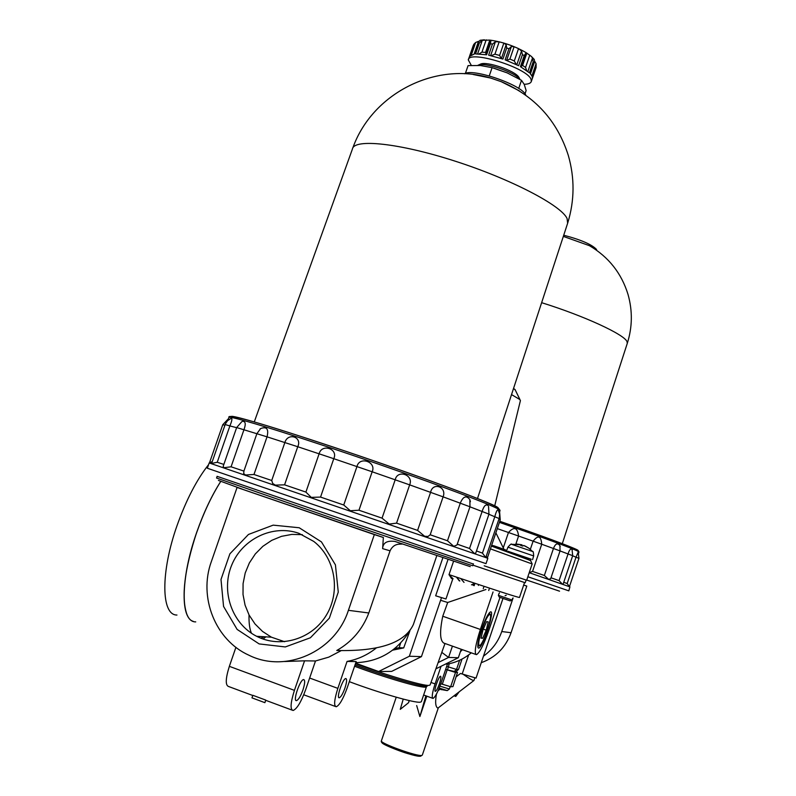 <?xml version="1.0" encoding="UTF-8"?>
<svg xmlns="http://www.w3.org/2000/svg" width="796" height="796" viewBox="0 0 796 796"><rect width="100%" height="100%" fill="white"/><g stroke="black" fill="none" stroke-linecap="round" stroke-linejoin="round"><path stroke-width="1.19" d="M304.57 660.819L315.495 660.978L305.594 689.843C301.097 702.062 296.928 708.947 293.087 710.49C290.043 709.564 290.49 702.858 294.43 690.361L304.57 660.819L284.59 661.516M341.096 650.69L328.768 657.138L315.495 660.978M348.399 610.323C335.325 651.635 285.794 673.675 248.919 655.217C215.308 640.203 198.313 597.119 211.338 561.628L237.079 487.431L374.339 534.584L348.399 610.323L368.807 612.98C362.548 629.367 351.872 641.875 336.768 650.491C379.354 651.536 404.885 642.879 413.363 624.522L413.681 623.576M368.807 612.98L390.06 550.812C391.99 546.792 394.866 544.593 398.687 544.215L402.567 544.026M470.247 566.643L394.935 541.429C387.035 540.385 382.926 542.782 382.627 548.633L383.354 537.489L237.079 487.431M298.848 533.3C272.938 524.156 242.352 538.773 231.706 565.11C220.751 591.328 232.014 623.895 256.67 636.303C280.471 648.64 312.082 639.148 326.39 615.109C340.937 591.219 335.106 557.867 313.773 541.429L298.848 533.3M302.351 534.653L291.863 534.405L281.515 536.335L271.725 540.355L262.879 546.305L255.317 553.926L249.357 562.941L245.218 572.971L243.079 583.627L243.019 594.483L245.059 605.099L249.098 615.059L255.009 623.955L262.541 631.437L271.396 637.178L284.61 641.715M299.206 527.758L273.177 525.141L248.471 534.454L229.885 553.827L220.999 579.468L223.557 606.423L237.138 629.427L259.148 643.924L285.316 646.939L310.4 637.765L329.335 618.174L338.27 592.105L335.424 564.852L321.445 541.897L299.206 527.758M264.889 702.669L251.974 697.863L252.859 695.306L265.774 700.102L264.889 702.669M252.79 695.505L228.721 686.55C225.258 685.475 225.477 678.739 229.347 666.342L235.915 647.327M302.948 689.973C300.609 696.291 298.46 699.843 296.48 700.629C292.54 701.485 300.082 679.336 303.644 679.575C305.206 680.092 304.967 683.555 302.948 689.973M344.947 688.043C342.837 693.823 340.947 697.067 339.285 697.774C335.982 698.52 342.847 678.311 345.812 678.55C347.096 679.028 346.807 682.192 344.947 688.043M347.066 661.426L356.18 661.566L347.165 687.943C343.086 699.107 339.434 705.385 336.201 706.768C333.693 705.903 334.25 699.764 337.852 688.371L347.066 661.426C357.812 659.426 367.523 654.969 376.219 648.043M374.339 534.584L383.354 537.489M476.476 550.951L482.456 553.111L485.769 557.558L487.809 558.344L486.008 563.648L207.328 468.237L209.169 462.944L485.769 557.558L499.331 517.947L499.599 514.037L498.226 510.037M242.452 489.192L218.422 480.416M217.109 476.466L216.562 478.038L330.26 517.42L470.675 565.12L472.744 565.747L473.401 563.817M457.262 544.185L469.54 548.494L474.525 553.568L475.759 553.051L488.963 514.136L488.535 506.375M482.456 553.111L494.754 516.843C496.017 512.077 497.122 509.719 498.057 509.748M488.913 514.286L499.142 518.574M243.934 471.113L243.666 473.56L245.476 475.003L253.984 474.486L271.725 480.486L272.739 483.52L275.336 485.132L284.57 484.834L305.903 492.087L311.256 497.381L320.549 497.082L343.743 505.012L350.32 510.733L358.966 510.226L382.05 518.146L389.214 524.076L396.557 523.141L417.592 530.405L424.646 536.275L428.039 536.454L430.188 534.763L447.481 540.773L453.77 546.345L456.994 544.962L469.978 506.783L469.859 499.649L470.396 501.699M469.54 548.494L482.097 511.52C483.868 505.858 485.858 503.858 488.087 505.52M469.958 506.813L488.963 514.136M447.481 540.773L460.277 503.171C463.163 496.276 466.356 495.102 469.859 499.649M430.188 534.763L443.103 496.853L469.978 506.783M417.592 530.405L430.586 492.326C432.825 481.68 447.083 486.893 443.103 496.853L409.651 484.863L396.557 523.141M382.05 518.146L395.194 479.779C397.502 469.083 413.98 474.904 409.651 484.863L372.16 471.779L358.966 510.226M343.743 505.012L356.956 466.555C359.424 455.899 376.757 461.839 372.16 471.779L333.773 458.695L320.549 497.082M305.903 492.087L319.116 453.79C321.803 443.253 338.519 448.805 333.773 458.695L297.744 446.725L284.57 484.834M271.725 480.486L284.859 442.526C287.824 432.208 302.53 436.914 297.744 446.725L267.038 436.835L253.984 474.486M241.885 421.591L236.661 427.551L223.198 466.267L223.855 467.72L231.069 466.804L243.904 471.093M231.069 466.804L243.934 429.77L267.038 436.835C268.909 429.004 266.769 426.248 260.6 428.586L256.889 433.661L243.765 471.481M231.188 418.308L227.556 420.676L225.387 423.93L211.627 463.421L217.238 462.267L223.845 464.416M217.238 462.267L229.885 425.93L236.611 427.671M259.944 429.124L260.6 428.586M242.432 421.343C245.556 421.124 246.054 423.94 243.934 429.77L236.661 427.551M231.407 418.228C232.382 418.626 231.875 421.193 229.885 425.93L225.159 424.547M409.512 631.218C396.786 651.307 378.876 661.794 355.802 662.68M491.142 55.7L494.933 54.168L499.599 55.441L501.231 58.506M506.724 47.979L502.913 59.073L488.635 55.163L492.445 44.098L495.381 41.79L499.182 41.81L503.848 43.074L506.156 44.715L506.724 47.979L508.942 48.755L511.37 46.546L514.126 46.685L518.544 48.606L521.549 50.984L522.445 54.635L524.226 55.601L526.166 52.675L531.35 56.407L532.514 57.969L533.181 61.819L534.056 62.705L534.554 61.78L530.435 73.829M471.411 54.755L475.63 42.486L473.759 44.407L468.416 59.521M475.63 42.486L478.585 41.332M480.286 40.238L478.306 41.889L478.107 43.054L479.371 42.924L482.286 40.317L489.809 40.089L490.933 40.477L490.426 43.73L492.445 44.098M531.35 56.407L534.295 59.471L534.554 61.78M534.683 61.272L536.096 63.72L536.106 67.521L532.365 78.436L532.146 76.297L530.295 73.68L534.056 62.705M532.365 78.446L536.106 67.521M506.763 60.446L509.888 59.053L514.126 46.685M509.888 59.053L514.296 60.974L516.335 64.546M521.37 66.287L522.614 65.421L526.843 53.103M522.614 65.421L525.559 67.441L526.634 70.536M479.122 53.899L481.948 52.138L486.187 39.83M481.948 52.138L485.56 52.417L486.058 53.999M493.988 68.197L507.211 72.894L492.087 67.65L480.386 65.511L468.078 65.61L465.401 73.371M477.272 74.973L475.849 74.844M492.087 67.65L489.251 75.889M480.147 64.287L480.515 64.118C486.595 60.964 515.271 70.784 518.843 77.242L519.31 78.147M477.789 65.352L478.048 65.242C484.575 61.849 515.43 72.277 519.897 79.371M518.713 88.465L521.499 80.326L524.216 84.376L526.136 90.535L525.002 93.868M352.419 149.031C353.882 138.414 399.274 143.091 455.113 161.15C510.923 179.09 561.24 205.378 567.08 218.512L567.638 223.248M473.073 74.476L490.734 78.068L501.211 81.66L519.261 90.794M525.758 95.172L525.718 95.062C522.713 85.252 472.814 67.899 464.456 73.759M471.312 65.391L468.287 59.889C468.784 49.591 527.579 67.829 531.071 79.421L531.32 81.471C530.773 83.222 528.395 84.167 524.186 84.296M533.181 61.819L529.42 72.814L520.435 66.655L524.226 55.601M522.445 54.635L518.644 65.7L505.132 59.849L508.942 48.755M490.426 43.73L486.625 54.785L475.58 53.919L479.371 42.924M478.107 43.054L474.326 54.038L469.501 56.387L473.252 45.481M521.499 80.326L507.211 72.894M521.738 544.822L522.534 546.006M525.211 546.056L529.24 548.424L523.828 545.469L522.683 546.066L520.604 545.36L521.758 544.763L515.987 543.957M507.908 551.339L531.161 559.28M507.729 551.867L507.928 551.28L531.061 559.15L530.534 560.702L525.649 558.434M444.049 643.228C439.939 640.969 439.501 631.964 442.755 616.233L447.71 602.482L440.596 600.284M499.978 597.418L488.784 630.502C483.719 644.82 479.61 652.869 476.436 654.66C474.078 653.486 475.381 645.078 480.366 629.457L493.052 591.965M485.948 589.508L447.71 602.482M441.472 597.706L421.452 656.62L391.652 671.396L378.598 671.516L355.623 663.197M478.655 584.553L478.356 585.438M474.655 584.194L474.137 585.727M448.039 559.409L435.661 595.796L445.959 598.98L452.765 578.961M451.581 578.632L449.024 574.612C493.988 589.766 517.48 597.378 519.49 597.478L519.49 597.468M453.561 561.26L449.024 574.612M442.884 557.678L409.353 656.252L421.452 656.62M409.353 656.252L378.598 671.516M473.511 583.896L473.023 585.358M452.417 646.133L448.576 657.436L438.118 662.61M461.212 649.257L458.337 657.735L448.576 657.436L441.8 652.362M458.337 657.735L435.89 668.839M471.461 584.851L473.461 583.876M481.52 629.596C478.267 639.676 477.162 645.765 478.197 647.874C481.65 651.755 496.425 606.96 489.948 612.253C487.58 614.552 484.774 620.333 481.52 629.596M479.431 645.675L477.779 646.442M489.371 612.811L489.729 613.487M486.247 630.183L488.217 621.885L486.615 621.636L483.003 629.785L481.033 638.133L482.665 638.293L486.247 630.183L483.281 629.148M481.122 637.745L482.665 638.293M481.928 629.646C478.446 640.75 477.789 646.004 479.958 645.407C483.799 642.999 492.724 615.945 490.177 614.432C488.396 614.253 485.65 619.328 481.928 629.646M522.077 544.912L521.798 545.738M521.758 544.763L521.47 545.628M354.578 666.252C384.349 677.366 419.94 687.824 425.323 687.137L426.437 686.749L421.373 701.674M484.187 565.797L526.673 580.234L532.166 563.956L530.663 560.712M472.953 565.15L525.211 582.762L526.126 580.065M498.933 593.657L498.376 595.318L512.057 600.025L510.186 600.9L499.271 597.129L498.395 595.338M511.53 394.587L519.838 399.522L520.395 400.677M513.599 388.269L515.38 390.219M505.321 551.001L505.669 549.976L499.241 547.628L498.873 548.713M499.241 547.628L493.679 545.738L493.331 546.762M493.629 545.887L491.868 545.29L491.58 546.146M501.52 548.573L501.191 549.538M220.751 481.411C211.636 495.709 203.637 512.654 196.741 532.226C203.657 512.654 211.656 495.719 220.771 481.421C211.686 495.729 203.686 512.664 196.801 532.245C180.055 579.359 180.304 622.333 195.736 621.885M193.319 621.377C180.065 617.875 181.06 576.463 196.741 532.226C184.543 569.429 181.18 596.592 186.662 613.716M208.562 464.675C196.652 479.799 186.184 500.017 177.14 525.33C160.414 572.304 161.1 615.318 176.961 615.039M497.291 528.624L508.465 532.504C514.146 526.285 517.509 527.459 518.574 536.036L533.111 541.161C538.156 534.803 541.031 535.827 541.728 544.245L553.449 548.494C555.389 543.608 557.538 542.643 559.906 545.618L560.185 546.454M560.046 550.932L568.055 553.956C569.279 549.887 570.613 548.384 572.045 549.449L572.244 549.827M572.662 555.787L576.025 557.22L578.224 552.056M563.747 582.284L567.18 583.528L569.438 586.642L578.951 558.344L578.155 551.946M567.18 583.528L576.025 557.22L578.951 558.344M551.001 577.797L559.071 580.632L562.493 584.224L563.2 583.916L572.692 555.688L572.045 549.449M559.071 580.632L568.055 553.956L572.692 555.688M569.578 586.214L569.906 586.871L529.221 572.692L532.564 571.399L544.355 575.488L548.742 579.438L550.742 578.553L560.056 550.902L559.906 545.618M544.355 575.488L553.449 548.494L560.056 550.902M532.564 571.399L541.728 544.245L533.111 541.161L530.345 549.349M515.898 543.957L518.574 536.036L508.465 532.504L503.261 547.867M425.89 695.823L419.89 716.539L416.676 705.545M403.224 699.097L400.279 709.355L408.557 702.689L408.965 701.266M408.557 702.689L409.035 701.306M569.906 586.871L568.832 590.861L527.847 576.742M440.785 683.754L450.665 686.749L452.934 686.62L457.511 672.401L455.839 671.794L458.516 669.436L456.526 669.446L446.675 666.401M523.659 585.1L526.793 586.085L511.062 632.711C505.689 647.427 495.749 657.416 481.262 662.69M513.092 597.955L501.749 631.536C498.206 641.715 492.117 649.924 483.47 656.153M526.793 586.085L523.688 585.02M445.541 664.063L447.461 664.083L440.825 683.655C437.681 692.45 435.074 697.366 433.014 698.41C431.531 697.684 432.218 692.858 435.074 683.923L441.054 666.282M471.262 652.829C464.267 658.69 456.337 662.441 447.461 664.083M462.476 649.705L460.406 651.625M489.182 589.09L488.714 590.463M499.42 592.801L499.172 593.537M459.123 691.893L455.76 696.45L455.103 694.978M439.452 683.724C437.82 688.271 436.477 690.809 435.412 691.346C433.352 691.883 438.715 676.013 440.516 676.232C441.273 676.63 440.914 679.127 439.452 683.724M473.859 680.56L437.89 708.151C435.521 706.987 435.034 702.311 436.437 694.102M419.89 716.539L426.805 696.162M463.521 674.55C469.57 678.779 473.043 680.759 473.938 680.5L474.784 678.003M458.516 669.436L462.028 659.068M455.969 676.948L460.496 673.466L476.048 678.102L502.963 598.483M441.213 689.704L440.775 689.296L441.282 689.495M447.103 690.58L441.69 689.625M455.839 671.794L447.481 669.924L449.262 663.725M445.69 669.287L447.481 669.924M457.511 672.401L455.521 672.421L445.66 669.386M563.717 235.218C580.951 239.765 591.886 244.501 596.522 249.446L596.612 250.252M563.329 236.392L589.458 245.685L594.353 248.7M394.726 648.531L399.174 647.685L400.627 643.039M409.95 630.661L403.691 647.914L399.174 647.685M403.691 647.914L392.657 650.153M456.446 577.12L459.292 580.831M459.829 581.01L456.506 577.14M448.994 574.712L453.083 578.762M460.765 578.573L464.038 582.403M390.06 550.812L382.627 548.633M309.654 678.033L337.852 688.371M229.347 666.342L294.43 690.361M217.069 476.326L473.322 564.046M498.883 519.32L500.246 519.917L499.619 512.037M228.482 418.666L222.771 424.706L224.91 425.263M231.487 416.368C235.447 415.542 291.008 432.556 358.817 455.69C426.616 478.804 487.64 501.56 497.112 506.982M499.4 512.932L500.037 510.355L497.928 507.579C487.311 501.102 419.383 476.247 347.802 451.959C276.202 427.969 225.716 412.099 228.979 417.552C227.159 414.716 280.978 430.954 351.802 455.004C422.577 479.013 488.465 503.45 498.206 509.002L500.007 510.475M501.4 58.566L506.156 44.715M499.599 55.441L503.848 43.074M506.614 60.397L511.37 46.546M514.296 60.974L518.544 48.606M516.813 64.774L521.549 50.984M521.052 66.993L525.4 54.307M525.559 67.441L529.768 55.143M527.877 71.491L532.514 57.969M531.937 75.869L536.096 63.72M477.62 53.859L482.286 40.317M485.56 52.417L489.809 40.089M485.898 54.665L490.296 41.889M490.635 55.591L495.381 41.79M494.933 54.168L499.182 41.81M511.48 544.295L532.594 551.499M521.569 544.772L511.579 544.285C511.539 543.439 510.326 544.404 507.947 547.16L533.668 555.936C533.489 552.404 533.161 550.951 532.673 551.578L528.952 548.285M355.454 663.695C386.657 675.287 423.392 686.072 428.935 685.396L430.099 684.958M348.608 661.128L349.484 661.466M442.755 616.233L480.366 629.457M349.315 681.665C379.065 692.878 414.736 703.157 420.208 702.201L421.353 701.734M355.016 664.968C385.513 676.321 421.681 686.938 427.144 686.261M490.435 548.872L532.166 563.956M529.887 560.265L491.381 546.076L528.156 559.319M249.039 614.93C248.82 623.069 249.636 629.178 251.486 633.268M260.889 638.223L264.173 636.75M499.42 522.365C544.593 538.076 570.881 547.757 578.274 551.409L578.971 551.946L578.185 551.996M453.829 671.824L456.526 669.446L459.64 660.242M511.062 632.711L501.749 631.536M431.004 682.451L435.074 683.923M396.239 697.197L381.393 740.827C379.105 743.006 417.97 756.996 421.88 755.384L420.547 756.2C419.253 756.498 415.104 755.653 408.079 753.683C398.886 751.096 383.742 744.608 383.224 743.703C381.582 742.598 380.966 741.653 381.384 740.867M382.528 742.17C376.568 743.076 416.159 757.732 420.338 756.14M438.079 690.719L440.108 689.157M462.158 674.063L468.635 654.909M439.193 688.062L447.292 690.59M439.939 686.142L449.282 688.998L450.257 686.709M450.665 686.749L455.521 672.421M442.287 684.291L447.153 669.924M526.733 580.055L559.538 591.179M578.712 553.001L578.971 551.946L578.065 550.374C570.354 546.355 544.255 536.653 499.788 521.271C544.275 536.753 570.165 546.305 577.468 549.937L575.787 550.225M541.628 302.679C584.164 315.903 624.462 334.529 627.029 341.673L627.278 343.424M436.815 555.628L413.363 624.522M256.67 636.303L271.396 637.178M296.48 700.629L295.923 700.42M335.365 706.46L303.744 694.789M291.993 710.082L265.705 700.311M486.326 556.374L487.152 558.066M212.283 461.531L209.358 462.954M500.246 519.917L487.301 558.125M222.771 424.706L209.467 462.894M228.979 417.552L227.586 420.646M480.048 40.288L484.416 39.81M490.525 40.178C503.231 42.088 515.112 46.258 526.166 52.675M525.649 53.839L521.121 67.033M478.277 41.979L474.108 54.068M490.386 41.412L485.829 54.655M480.515 64.118L478.048 65.242M518.843 77.242L519.967 79.411M352.399 149.091L254.262 421.92M567.777 222.83L477.5 498.515M567.787 222.771C574.593 200.483 574.772 178.045 568.324 155.469C557.25 120.694 534.882 96.087 501.211 81.66M352.847 147.877C372.001 93.928 435.173 61.023 490.734 78.068M532.385 78.356L531.32 81.471M528.315 547.847L523.688 545.469M507.947 547.16L506.564 550.812M533.668 555.936L532.554 559.678M430.089 684.998L444.984 643.496M483.242 588.662L483.749 587.159M477.879 647.188L478.197 647.874M490.177 614.432L489.44 612.87M475.779 654.431L444.218 643.218M524.524 582.563L519.49 597.478M512.624 598.353L512.057 600.025M495.868 532.832L504.027 549.419M520.425 400.547L494.724 505.838M515.012 389.453L519.997 399.691M263.028 639.029L265.973 636.85M505.102 595.677L506.226 595.269M432.606 698.271L423.641 695.008M455.431 696.331L454.009 695.813M438.317 707.883L422.308 755.115M447.382 690.55L449.402 688.958M562.294 543.688L627.278 343.394C632.412 327.186 632.661 310.888 628.034 294.49C621.507 273.267 608.651 256.999 589.458 245.685"/></g></svg>
